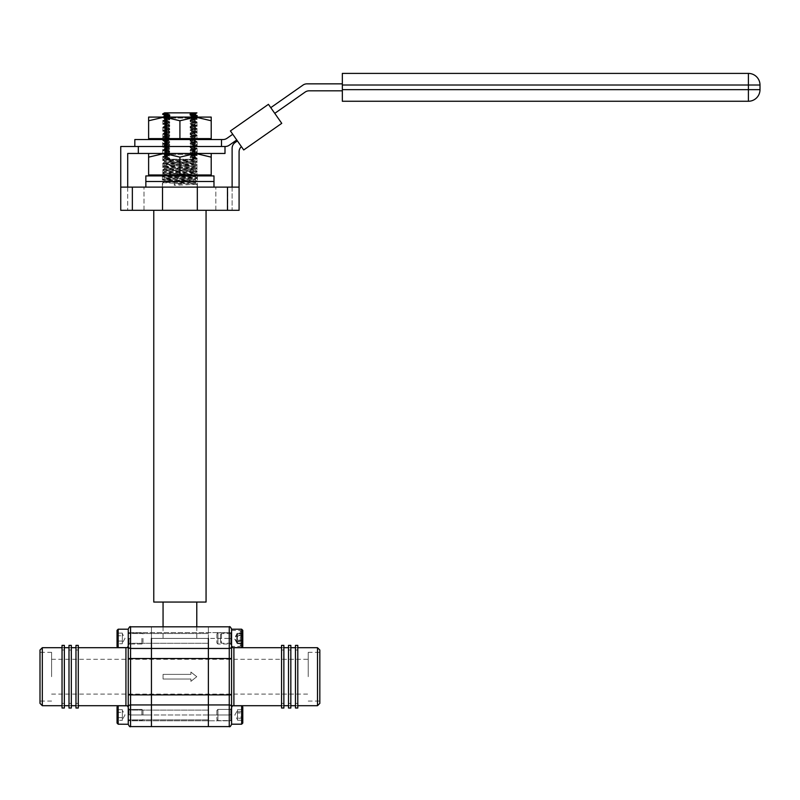 <?xml version="1.0" encoding="UTF-8"?>
<svg xmlns="http://www.w3.org/2000/svg" width="800" height="800" viewBox="0 0 800 800"><rect width="100%" height="100%" fill="white"/><g stroke="black" fill="none" stroke-linecap="round" stroke-linejoin="round"><path stroke-width="0.6" stroke-dasharray="4 3" d="M208.38 676.7L208.38 659.3L208.38 676.7M151.45 676.7L151.45 659.3L151.45 676.7M221.75 187.11L227.68 187.11L221.75 187.11M221.75 210.31L227.68 210.31L221.75 210.31M138.08 187.11L132.15 187.11L138.08 187.11M138.08 210.31L132.15 210.31L138.08 210.31M179.92 210.31L153.77 210.31L179.92 210.31M153.77 602.06L206.06 602.06M179.92 638.41L196.78 638.41L179.92 638.41M151.45 638.41L151.45 626.81L151.45 648.46L151.45 626.81L151.45 638.41L151.45 626.81L151.45 638.41L151.45 633.54L151.45 638.41L151.45 633.54L151.45 638.41L208.38 638.41L208.38 643.29L208.38 626.81L208.38 638.41L151.45 638.41M231.58 712.67A2.32 2.32 0 0 1 229.26 714.99L229.26 726.59L229.26 714.99A2.32 2.32 0 0 0 231.58 712.67L231.58 719.63L231.58 712.67A2.32 2.32 0 0 1 229.26 714.99L229.26 726.59L208.38 726.59L208.38 710.11L208.38 714.99L208.38 710.11L208.38 714.99L151.45 714.99L151.45 719.86L151.45 710.11L151.45 726.59L151.45 648.46L151.45 720.79L151.45 710.11L151.45 714.99L151.45 710.11L151.45 714.99L208.38 714.99L208.38 726.59L208.38 626.81L208.38 726.59L208.38 720.79L208.38 726.59L151.45 726.59L151.45 720.79L151.45 726.59L130.57 726.59L130.57 714.99L151.45 714.99L130.57 714.99L130.57 720.79L208.38 720.79L130.57 720.79L130.57 694.89L229.26 694.89L229.26 638.41L208.38 638.41L208.38 643.29L208.38 638.41L208.38 643.29L208.38 638.41L229.26 638.41A2.32 2.32 0 0 1 231.58 640.73L231.58 629.21L231.58 640.73A2.32 2.32 0 0 0 229.26 638.41L229.26 626.81L229.26 632.61L229.26 626.81L130.57 626.81L130.57 632.61L208.38 632.61L130.57 632.61L130.57 626.81L130.57 638.41A2.32 2.32 0 0 0 128.25 640.73L128.25 633.77L128.25 640.73A2.32 2.32 0 0 1 130.57 638.41L130.57 632.61L130.57 638.41A2.32 2.32 0 0 0 128.25 640.73M191.94 159.27L192.67 158.53C198.62 158.28 198.62 158.02 192.67 157.76C198.62 158.02 198.62 158.28 192.67 158.53L190.15 157.56C197.06 157.27 197.06 156.98 190.15 156.68C197.06 156.98 197.06 157.27 190.15 157.56L190.15 156.75C197.06 156.45 197.06 156.16 190.15 155.86C197.06 156.16 197.06 156.45 190.15 156.75L192.67 155.26C198.62 155 198.62 154.74 192.67 154.49C198.62 154.74 198.62 155 192.67 155.26L190.15 154.29C197.06 154 197.06 153.7 190.15 153.41C197.06 153.7 197.06 154 190.15 154.29L190.15 153.47C197.06 153.18 197.06 152.88 190.15 152.59C197.06 152.88 197.06 153.18 190.15 153.47L192.67 151.98C198.62 151.73 198.62 151.47 192.67 151.21C198.62 151.47 198.62 151.73 192.67 151.98L190.15 151.02C197.06 150.72 197.06 150.43 190.15 150.13C197.06 150.43 197.06 150.72 190.15 151.02L190.15 150.2C197.06 149.9 197.06 149.61 190.15 149.32C197.06 149.61 197.06 149.9 190.15 150.2L192.67 148.71C198.62 148.45 198.62 148.2 192.67 147.94C198.62 148.2 198.62 148.45 192.67 148.71L190.15 147.74C197.06 147.45 197.06 147.15 190.15 146.86C197.06 147.15 197.06 147.45 190.15 147.74L190.15 146.92C197.06 146.63 197.06 146.34 190.15 146.04C197.06 146.34 197.06 146.63 190.15 146.92L192.67 145.44C198.62 145.18 198.62 144.92 192.67 144.66C198.62 144.92 198.62 145.18 192.67 145.44L190.15 144.47C197.06 144.17 197.06 143.88 190.15 143.59C197.06 143.88 197.06 144.17 190.15 144.47L190.15 143.65C197.06 143.36 197.06 143.06 190.15 142.77C197.06 143.06 197.06 143.36 190.15 143.65L192.67 142.16C198.62 141.9 198.62 141.65 192.67 141.39C198.62 141.65 198.62 141.9 192.67 142.16L190.15 141.19C197.06 140.9 197.06 140.61 190.15 140.31C197.06 140.61 197.06 140.9 190.15 141.19L190.15 140.37C197.06 140.08 197.06 139.79 190.15 139.49C197.06 139.79 197.06 140.08 190.15 140.37L192.67 138.89C198.62 138.63 198.62 138.37 192.67 138.12C198.62 138.37 198.62 138.63 192.67 138.89L190.15 137.92C197.06 137.63 197.06 137.33 190.15 137.04C197.06 137.33 197.06 137.63 190.15 137.92L190.15 137.1C197.06 136.81 197.06 136.51 190.15 136.22C197.06 136.51 197.06 136.81 190.15 137.1L192.67 135.61C198.62 135.36 198.62 135.1 192.67 134.84C198.62 135.1 198.62 135.36 192.67 135.61L190.15 134.64C197.06 134.35 197.06 134.06 190.15 133.76C197.06 134.06 197.06 134.35 190.15 134.64L190.15 133.83C197.06 133.53 197.06 133.24 190.15 132.94C197.06 133.24 197.06 133.53 190.15 133.83L192.67 132.34C198.62 132.08 198.62 131.82 192.67 131.57C198.62 131.82 198.62 132.08 192.67 132.34L190.15 131.37C197.06 131.08 197.06 130.78 190.15 130.49C197.06 130.78 197.06 131.08 190.15 131.37L190.15 130.55C197.06 130.26 197.06 129.96 190.15 129.67C197.06 129.96 197.06 130.26 190.15 130.55L192.67 129.06C198.62 128.81 198.62 128.55 192.67 128.29C198.62 128.55 198.62 128.81 192.67 129.06L190.15 128.1C197.06 127.8 197.06 127.51 190.15 127.21C197.06 127.51 197.06 127.8 190.15 128.1L190.15 127.28C197.06 126.98 197.06 126.69 190.15 126.4C197.06 126.69 197.06 126.98 190.15 127.28L192.67 125.79C198.62 125.53 198.62 125.28 192.67 125.02C198.62 125.28 198.62 125.53 192.67 125.79L190.15 124.82C197.06 124.53 197.06 124.23 190.15 123.94C197.06 124.23 197.06 124.53 190.15 124.82L190.15 124C197.06 123.71 197.06 123.42 190.15 123.12C197.06 123.42 197.06 123.71 190.15 124L192.67 122.52C198.62 122.26 198.62 122 192.67 121.74C198.62 122 198.62 122.26 192.67 122.52L190.15 121.55C197.06 121.25 197.06 120.96 190.15 120.67C197.06 120.96 197.06 121.25 190.15 121.55L190.15 120.73C197.06 120.44 197.06 120.14 190.15 119.85C197.06 120.14 197.06 120.44 190.15 120.73L192.67 119.24C198.62 118.98 198.62 118.73 192.67 118.47C198.62 118.73 198.62 118.98 192.67 119.24L190.15 118.27C197.06 117.98 197.06 117.69 190.15 117.39C197.06 117.69 197.06 117.98 190.15 118.27L190.15 117.45C197.06 117.16 197.06 116.87 190.15 116.57C197.06 116.87 197.06 117.16 190.15 117.45L192.67 116.37C198.62 116.12 198.62 115.86 192.67 115.6L190.15 116.57L190.15 117.39L192.67 118.88C198.62 119.14 198.62 119.39 192.67 119.65C198.62 119.39 198.62 119.14 192.67 118.88L190.15 119.85L190.15 120.67L192.67 122.15C198.62 122.41 198.62 122.67 192.67 122.92C198.62 122.67 198.62 122.41 192.67 122.15L190.15 123.12L190.15 123.94L192.67 125.43C198.62 125.68 198.62 125.94 192.67 126.2C198.62 125.94 198.62 125.68 192.67 125.43L190.15 126.4L190.15 127.21L192.67 128.7C198.62 128.96 198.62 129.22 192.67 129.47C198.62 129.22 198.62 128.96 192.67 128.7L190.15 129.67L190.15 130.49L192.67 131.98C198.62 132.23 198.62 132.49 192.67 132.75C198.62 132.49 198.62 132.23 192.67 131.98L190.15 132.94L190.15 133.76L192.67 135.25C198.62 135.51 198.62 135.76 192.67 136.02C198.62 135.76 198.62 135.51 192.67 135.25L190.15 136.22L190.15 137.04L192.67 138.53C198.62 138.78 198.62 139.04 192.67 139.3C198.62 139.04 198.62 138.78 192.67 138.53L190.15 139.49L190.15 140.31L192.67 141.8C198.62 142.06 198.62 142.31 192.67 142.57C198.62 142.31 198.62 142.06 192.67 141.8L190.15 142.77L190.15 143.59L192.67 145.07C198.62 145.33 198.62 145.59 192.67 145.85C198.62 145.59 198.62 145.33 192.67 145.07L190.15 146.04L190.15 146.86L192.67 148.35C198.62 148.61 198.62 148.86 192.67 149.12C198.62 148.86 198.62 148.61 192.67 148.35L190.15 149.32L190.15 150.13L192.67 151.62C198.62 151.88 198.62 152.14 192.67 152.39C198.62 152.14 198.62 151.88 192.67 151.62L190.15 152.59L190.15 153.41L192.67 154.89C198.62 155.15 198.62 155.41 192.67 155.67C198.62 155.41 198.62 155.15 192.67 154.89L190.15 155.86L190.15 156.68L192.67 158.17C198.62 158.43 198.62 158.69 192.67 158.94C198.62 158.69 198.62 158.43 192.67 158.17L190.15 159.27L169.69 159.2C162.77 158.91 162.77 158.61 169.69 158.32C162.77 158.61 162.77 158.91 169.69 159.2L169.69 158.38C162.77 158.09 162.77 157.8 169.69 157.5C162.77 157.8 162.77 158.09 169.69 158.38L167.16 157.31C161.22 157.05 161.22 156.79 167.16 156.53L167.16 156.12C161.22 156.38 161.22 156.64 167.16 156.9L167.16 157.31C161.22 157.05 161.22 156.79 167.16 156.53L169.69 157.5L169.69 158.32L167.46 159.27L191.94 159.27L162.68 159.78L197.13 161.4L162.7 163.03L197.16 164.7L162.7 166.31L197.13 167.94L162.7 169.58L197.16 171.24L162.7 172.86L197.13 174.49L162.7 176.13L197.16 177.79L162.7 179.4L197.13 181.04L162.7 182.68L197.13 184.32L174.27 185.33L174.27 182.47L174.85 183.49L174.27 185.33M183.56 159.27L162.68 160.19L197.16 161.83L162.7 163.49L197.13 165.13L162.68 166.74L197.16 168.38L162.7 170.04L197.13 171.68L162.68 173.29L197.16 174.93L162.7 176.59L197.13 178.23L162.68 179.84L197.16 181.48L174.27 182.47M179.92 187.11L145.85 187.11L179.92 187.11M169.51 159.27L190.85 159.99L195.36 160.37L197.16 161.42L195.36 162.88L164.45 164.49L195.38 166.13L164.45 167.77L195.38 169.4L164.45 171.04L195.38 172.68L164.45 174.31L195.38 175.95L164.45 177.59L195.38 179.22L164.45 180.86L195.38 182.5L174.85 183.49M195.36 160.37L164.45 162.04L195.36 163.64L164.47 165.28L195.36 166.92L197.16 167.97L195.36 169.43M195.36 166.92L164.45 168.58L195.36 170.19L164.47 171.83L195.36 173.47L197.16 174.52L195.36 175.98M162.68 159.78L164.47 161.24L195.36 162.88M164.47 162.01L162.68 163.47M162.68 166.33L164.47 167.79M164.47 168.56L162.68 170.02M162.68 172.88L164.47 174.34M195.36 173.47L164.47 175.1L162.68 176.56M162.68 179.43L164.47 180.89M163.23 117.09L162.68 117.63L164.45 118.65L164.45 119.47L162.68 120.9L164.47 121.95L164.47 122.72L162.68 124.18L164.45 125.2L164.45 126.02L162.68 127.45L164.45 128.47L164.47 129.26L162.68 130.73L164.45 131.75L164.45 132.57L162.68 134L164.45 135.02L164.47 135.81L162.68 137.27L164.47 138.33L162.68 140.55L164.45 141.57L164.47 142.36L162.68 143.82L164.47 144.87L162.68 147.1L164.45 148.12L164.47 148.91L162.68 150.37L164.47 151.42L162.68 153.64L164.45 154.67L164.47 155.46L162.68 156.92L164.47 157.97L164.45 158.76L162.7 159.76M167.16 117.6C161.22 117.35 161.22 117.09 167.16 116.83L167.16 117.24C161.22 117.5 161.22 117.76 167.16 118.01C161.22 117.76 161.22 117.5 167.16 117.24L169.69 118.21L169.69 119.03L167.16 120.52C161.22 120.77 161.22 121.03 167.16 121.29C161.22 121.03 161.22 120.77 167.16 120.52L169.69 121.48L169.69 122.3L167.16 123.79C161.22 124.05 161.22 124.31 167.16 124.56C161.22 124.31 161.22 124.05 167.16 123.79L169.69 124.76L169.69 125.58L167.16 127.07C161.22 127.32 161.22 127.58 167.16 127.83C161.22 127.58 161.22 127.32 167.16 127.07L169.69 128.03L169.69 128.85L167.16 130.34C161.22 130.6 161.22 130.85 167.16 131.11C161.22 130.85 161.22 130.6 167.16 130.34L169.69 131.31L169.69 132.13L167.16 133.61C161.22 133.87 161.22 134.13 167.16 134.38C161.22 134.13 161.22 133.87 167.16 133.61L169.69 134.58L169.69 135.4L167.16 136.89C161.22 137.15 161.22 137.4 167.16 137.66C161.22 137.4 161.22 137.15 167.16 136.89L169.69 137.86L169.69 138.67L167.16 140.16C161.22 140.42 161.22 140.68 167.16 140.93C161.22 140.68 161.22 140.42 167.16 140.16L169.69 141.13L169.69 141.95L167.16 143.44C161.22 143.69 161.22 143.95 167.16 144.21C161.22 143.95 161.22 143.69 167.16 143.44L169.69 144.4L169.69 145.22L167.16 146.71C161.22 146.97 161.22 147.22 167.16 147.48C161.22 147.22 161.22 146.97 167.16 146.71L169.69 147.68L169.69 148.5L167.16 149.98C161.22 150.24 161.22 150.5 167.16 150.76C161.22 150.5 161.22 150.24 167.16 149.98L169.69 150.95L169.69 151.77L167.16 153.26C161.22 153.52 161.22 153.77 167.16 154.03C161.22 153.77 161.22 153.52 167.16 153.26L169.69 154.23L169.69 155.05L167.16 156.12C161.22 156.38 161.22 156.64 167.16 156.9L169.69 155.93L169.69 155.11L167.16 154.03L169.69 152.65L169.69 151.83L167.16 150.76L169.69 149.38L169.69 148.56L167.16 147.48L169.69 146.1L169.69 145.29L167.16 144.21L169.69 142.83L169.69 142.01L167.16 140.93L169.69 139.56L169.69 138.74L167.16 137.66L169.69 136.28L169.69 135.46L167.16 134.38L169.69 133.01L169.69 132.19L167.16 131.11L169.69 129.73L169.69 128.91L167.16 127.83L169.69 126.46L169.69 125.64L167.16 124.56L169.69 123.18L169.69 122.37L167.16 121.29L169.69 119.91L169.69 119.09L167.16 118.01L169.69 116.64L169.69 115.82L167.16 114.74L169.69 112.86L164.57 112.86L169.69 113.36M167.16 152.85C161.22 153.11 161.22 153.36 167.16 153.62C161.22 153.36 161.22 153.11 167.16 152.85M167.16 149.58C161.22 149.83 161.22 150.09 167.16 150.35C161.22 150.09 161.22 149.83 167.16 149.58M167.16 146.3C161.22 146.56 161.22 146.82 167.16 147.07C161.22 146.82 161.22 146.56 167.16 146.3M167.16 143.03C161.22 143.28 161.22 143.54 167.16 143.8C161.22 143.54 161.22 143.28 167.16 143.03M167.16 139.75C161.22 140.01 161.22 140.27 167.16 140.52C161.22 140.27 161.22 140.01 167.16 139.75M167.16 136.48C161.22 136.74 161.22 136.99 167.16 137.25C161.22 136.99 161.22 136.74 167.16 136.48M167.16 133.2C161.22 133.46 161.22 133.72 167.16 133.98C161.22 133.72 161.22 133.46 167.16 133.2M167.16 129.93C161.22 130.19 161.22 130.44 167.16 130.7C161.22 130.44 161.22 130.19 167.16 129.93M167.16 126.66C161.22 126.91 161.22 127.17 167.16 127.43C161.22 127.17 161.22 126.91 167.16 126.66M167.16 123.38C161.22 123.64 161.22 123.9 167.16 124.15C161.22 123.9 161.22 123.64 167.16 123.38M167.16 120.11C161.22 120.36 161.22 120.62 167.16 120.88C161.22 120.62 161.22 120.36 167.16 120.11M167.16 113.56C161.22 113.82 161.22 114.07 167.16 114.33M167.16 113.97C161.22 114.22 161.22 114.48 167.16 114.74M195.38 117.83L195.38 117.01L195.38 117.83L197.16 118.86L195.36 120.32L195.38 121.11L197.16 122.13L195.36 123.59L195.38 124.38L197.16 125.4L195.36 126.87L195.38 127.66L197.16 128.68L195.36 130.14L195.38 130.93L197.16 131.95L195.36 133.41L195.36 134.18L197.16 135.23L195.36 136.69L195.38 137.48L197.16 138.5L195.36 139.96L195.38 140.75L197.16 141.78L195.36 143.24L195.38 144.03L197.16 145.05L195.36 146.51L195.38 147.3L197.16 148.32L195.36 149.78L195.38 150.58L197.16 151.6L195.36 153.82L197.16 155.28L195.36 156.33L195.36 157.1L197.16 158.56L195.36 159.61L190.85 159.99L164.47 161.24M192.67 115.6L192.67 115.2C198.62 115.45 198.62 115.71 192.67 115.97M190.15 159.14L195.36 159.61M169.69 154.23C162.77 154.52 162.77 154.81 169.69 155.11C162.77 154.81 162.77 154.52 169.69 154.23M169.69 150.95C162.77 151.25 162.77 151.54 169.69 151.83C162.77 151.54 162.77 151.25 169.69 150.95M169.69 147.68C162.77 147.97 162.77 148.27 169.69 148.56C162.77 148.27 162.77 147.97 169.69 147.68M169.69 144.4C162.77 144.7 162.77 144.99 169.69 145.29C162.77 144.99 162.77 144.7 169.69 144.4M169.69 141.13C162.77 141.42 162.77 141.72 169.69 142.01C162.77 141.72 162.77 141.42 169.69 141.13M169.69 137.86C162.77 138.15 162.77 138.44 169.69 138.74C162.77 138.44 162.77 138.15 169.69 137.86M169.69 134.58C162.77 134.88 162.77 135.17 169.69 135.46C162.77 135.17 162.77 134.88 169.69 134.58M169.69 131.31C162.77 131.6 162.77 131.9 169.69 132.19C162.77 131.9 162.77 131.6 169.69 131.31M169.69 128.03C162.77 128.33 162.77 128.62 169.69 128.91C162.77 128.62 162.77 128.33 169.69 128.03M169.69 124.76C162.77 125.05 162.77 125.35 169.69 125.64C162.77 125.35 162.77 125.05 169.69 124.76M169.69 121.48C162.77 121.78 162.77 122.07 169.69 122.37C162.77 122.07 162.77 121.78 169.69 121.48M169.69 118.21C162.77 118.5 162.77 118.8 169.69 119.09C162.77 118.8 162.77 118.5 169.69 118.21M164.45 115.38L164.47 116.17M169.69 114.94C162.77 115.23 162.77 115.52 169.69 115.82M169.69 112.86L191.34 112.86L190.15 113.3L190.15 114.12C197.06 114.41 197.06 114.71 190.15 115M190.15 113.3C197.06 113.59 197.06 113.89 190.15 114.18M169.69 115.75C162.77 116.05 162.77 116.34 169.69 116.64M169.69 119.03C162.77 119.32 162.77 119.62 169.69 119.91C162.77 119.62 162.77 119.32 169.69 119.03M169.69 122.3C162.77 122.6 162.77 122.89 169.69 123.18C162.77 122.89 162.77 122.6 169.69 122.3M169.69 125.58C162.77 125.87 162.77 126.17 169.69 126.46C162.77 126.17 162.77 125.87 169.69 125.58M169.69 128.85C162.77 129.15 162.77 129.44 169.69 129.73C162.77 129.44 162.77 129.15 169.69 128.85M169.69 132.13C162.77 132.42 162.77 132.71 169.69 133.01C162.77 132.71 162.77 132.42 169.69 132.13M169.69 135.4C162.77 135.69 162.77 135.99 169.69 136.28C162.77 135.99 162.77 135.69 169.69 135.4M169.69 138.67C162.77 138.97 162.77 139.26 169.69 139.56C162.77 139.26 162.77 138.97 169.69 138.67M169.69 141.95C162.77 142.24 162.77 142.54 169.69 142.83C162.77 142.54 162.77 142.24 169.69 141.95M169.69 145.22C162.77 145.52 162.77 145.81 169.69 146.1C162.77 145.81 162.77 145.52 169.69 145.22M169.69 148.5C162.77 148.79 162.77 149.09 169.69 149.38C162.77 149.09 162.77 148.79 169.69 148.5M169.69 151.77C162.77 152.07 162.77 152.36 169.69 152.65C162.77 152.36 162.77 152.07 169.69 151.77M169.69 155.05C162.77 155.34 162.77 155.63 169.69 155.93C162.77 155.63 162.77 155.34 169.69 155.05M190.15 114.12L192.67 115.2M195.12 112.86L191.34 112.86M132.35 210.31L132.35 187.11L120.75 187.11L120.75 210.31L120.75 187.11L120.75 210.31L162.51 210.31L162.51 187.11L197.32 187.11L197.32 210.31L239.08 210.31L239.08 187.11L239.08 210.31L239.08 187.11L227.48 187.11L227.48 210.31M132.35 187.11L162.51 187.11L162.51 210.31L197.32 210.31L197.32 187.11L227.48 187.11M190.9 681.34L190.9 679.02L163.06 679.02L163.06 674.38L190.9 674.38L190.9 672.06L196.78 676.7L190.9 681.34L190.9 679.02L163.06 679.02L163.06 674.38L190.9 674.38L190.9 672.06L196.78 676.7L190.9 681.34M127.71 187.11L120.75 187.11L127.71 187.11L127.71 210.31L127.71 153.46L225 153.46M239.08 187.11L239.08 210.31L232.12 210.31L239.08 210.31L232.12 210.31L232.12 187.11M162.51 210.31L162.51 187.11M197.32 210.31L197.32 187.11M162.7 163.49L164.47 164.52L164.45 165.31L162.7 166.31M162.7 170.04L164.47 171.07L164.45 171.86L162.7 172.86M164.47 175.1L195.36 176.74L164.47 178.38L195.36 180.02L164.47 181.65L195.36 183.29L174.85 184.31M171.19 159.27L190.15 159.27M170.59 159.27L167.46 159.27M236.74 139.97L232.75 134.27L236.74 139.97L229.22 145.24A6.96 6.96 0 0 1 225.23 146.5L134.83 146.5L138.33 146.5L138.33 153.46M120.75 187.11L120.75 210.31L127.71 210.31L120.75 210.31L120.75 146.5L225 146.5L221.51 146.5L221.51 139.54L134.83 139.54M179.92 139.54L197.16 139.54L179.92 139.54M230.42 130.95L243.73 149.95L281.75 123.34L268.44 104.33L230.42 130.95M241.4 146.63L237.41 140.93L241.4 146.63A6.96 6.96 0 0 0 239.08 151.81L239.08 210.31L232.12 210.31L232.12 148.25A6.96 6.96 0 0 1 235.09 142.55L237.41 140.93M270.77 107.66L302.96 85.11A6.96 6.96 0 0 1 306.95 83.85L342.34 83.85L342.34 90.82L309.15 90.82A6.96 6.96 0 0 0 305.15 92.07L274.76 113.36L270.77 107.66L274.76 113.36M342.34 83.85L342.34 90.82M342.34 85.01L342.34 101.26L748.4 101.26A11.6 11.6 0 0 0 760 89.66L760 85.01A11.6 11.6 0 0 0 748.4 73.41L342.34 73.41L342.34 85.01L748.4 85.01L748.4 89.66L342.34 89.66M232.75 134.27L227.02 138.28A6.96 6.96 0 0 1 223.03 139.54L221.51 139.54M62.04 708.02L62.04 645.38M64.36 708.02L64.36 645.38M62.04 676.7L62.04 647.7L62.04 676.7M69 708.02L69 645.38M71.32 708.02L71.32 645.38M69 676.7L69 647.7L69 676.7M75.97 708.02L75.97 645.38M78.29 708.02L78.29 645.38M75.97 676.7L75.97 647.7L75.97 676.7M40 650.02L40 703.38M42.32 705.7L42.32 647.7M229.26 714.99L208.38 714.99L229.26 714.99L229.26 704.94L130.57 704.94A2.32 2.01 0 0 0 128.25 706.95L128.25 694.89L130.57 694.89L130.57 658.51L128.25 658.51L128.25 714.99M128.25 719.63L128.25 724.19L118.17 724.19L118.17 705.78L118.17 714.99L118.17 705.78L128.25 705.78L128.25 719.63A2.32 1.16 180 0 0 130.57 720.79A2.32 1.16 180 0 1 128.25 719.63M128.25 638.41L128.25 647.62L128.25 629.21L128.25 647.62L118.17 647.62L118.17 629.21L118.17 638.41L118.17 629.21L128.25 629.21M51.6 676.7L51.6 652.34L51.6 676.7M78.29 676.7L78.29 647.7L78.29 676.7M64.36 676.7L64.36 647.7L64.36 676.7M71.32 676.7L71.32 647.7L71.32 676.7M128.25 629.13L128.25 647.62M40 676.7L40 652.34L40 676.7M128.25 712.67A2.32 2.32 0 0 0 130.57 714.99A2.32 2.32 0 0 1 128.25 712.67A2.32 2.32 0 0 0 130.57 714.99M319.83 650.02L319.83 703.38M317.51 705.7L317.51 647.7M231.58 676.7L231.58 645.38L231.58 676.7M231.58 638.41L231.58 643.29L231.58 638.41M231.58 714.99L231.58 710.11L231.58 714.99M308.23 676.7L308.23 652.34L308.23 676.7M281.55 708.02L281.55 645.38M297.79 708.02L297.79 645.38M295.47 708.02L295.47 645.38M290.83 708.02L290.83 645.38M288.51 708.02L288.51 645.38M283.87 708.02L283.87 645.38M231.58 719.63L231.58 724.19L231.58 719.63A2.32 1.16 0 0 1 229.26 720.79L208.38 720.79L229.26 720.79A2.32 1.16 -0 0 0 231.58 719.63M231.58 629.13L231.58 724.19L231.58 705.78L231.58 724.19L231.58 705.78L241.66 705.78L241.66 724.19L241.66 705.78L241.66 724.19L231.58 724.19M208.38 714.99L208.38 719.86L208.38 714.99M319.83 676.7L319.83 701.06L319.83 676.7M290.83 676.7L290.83 705.7L290.83 676.7M283.87 676.7L283.87 705.7L283.87 676.7M297.79 676.7L297.79 705.7L297.79 676.7M122.36 642.4L122.36 638.41L122.36 643.73L117.05 643.73L117.05 635.76L117.05 643.73L117.05 635.76L117.05 643.73L122.36 643.73L122.36 635.76L117.05 635.76L117.05 633.1L117.05 635.76L122.36 635.76L122.36 641.07L117.05 641.07L122.36 641.07L122.36 642.4L122.36 634.43L122.36 635.76L117.05 635.76L117.05 633.1L117.05 635.76L122.36 635.76L122.36 643.73L122.36 634.43L122.36 641.07L117.05 641.07L122.36 641.07L122.36 642.4M142.98 638.41L142.98 642.92L142.98 638.41M141.89 638.41L141.89 644.01L141.89 638.41M118.17 629.21L117.05 630.33L117.05 646.5L117.05 630.33L117.05 646.5L118.17 647.62M122.36 633.1L117.05 633.1L122.36 633.1L122.36 638.41L122.36 633.1M122.36 718.97L122.36 714.99L122.36 720.3L117.05 720.3L117.05 712.33L117.05 720.3L117.05 712.33L117.05 720.3L122.36 720.3L122.36 712.33L117.05 712.33L117.05 709.67L117.05 712.33L122.36 712.33L122.36 717.64L117.05 717.64L122.36 717.64L122.36 718.97L122.36 711L122.36 712.33L117.05 712.33L117.05 709.67L117.05 712.33L122.36 712.33L122.36 720.3L122.36 711L122.36 717.64L117.05 717.64L122.36 717.64L122.36 718.97M142.98 714.99L142.98 710.48L142.98 714.99M141.89 714.99L141.89 709.39L141.89 714.99M118.17 705.78L117.05 706.9L117.05 723.07L117.05 706.9L117.05 723.07L118.17 724.19M122.36 709.67L117.05 709.67L122.36 709.67L122.36 714.99L122.36 709.67M237.48 711.33L237.48 710.38L237.48 711.74L242.78 711.74L242.78 720.26L242.78 712.95L242.78 718.23L237.48 718.23L242.78 718.23L242.78 720.26L237.48 720.26L237.48 711.33L237.48 712.95L242.78 712.95L242.78 709.71L242.78 720.26L237.48 720.26L237.48 710.38L237.48 714.38L237.48 711.74L242.78 711.74L242.78 709.71L242.78 712.95L237.48 712.95L237.48 719.24L237.48 709.71L237.48 720.26L237.48 717.02L242.78 717.02L237.48 717.02L237.48 714.38L237.48 718.64L237.48 709.71L242.78 709.71L237.48 709.71L237.48 711.33M231.58 720.92L231.58 708.56L231.58 720.92M216.85 710.82L216.85 719.49L216.85 710.82M217.94 709.81L217.94 720.58L217.94 709.81M242.78 707.51L242.78 723.07L242.78 707.51M241.66 724.19L242.78 723.07L242.78 706.9L241.66 705.78M242.78 640.45L237.48 640.45L237.48 633.81L237.48 635.17L242.78 635.17L242.78 643.69L242.78 635.17M231.58 644.35L231.58 631.99L231.58 644.35M216.85 634.25L216.85 642.92L216.85 634.25M217.94 633.24L217.94 644.01L217.94 633.24M231.58 647.62L231.58 629.21M241.66 647.62L241.66 629.21M242.78 646.5L242.78 630.33M237.48 640.45L237.48 635.17M242.78 633.14L237.48 633.14L237.48 643.02L237.48 641.66L242.78 641.66M237.48 633.14L237.48 636.38L242.78 636.38M237.48 636.38L237.48 641.66M237.48 643.69L242.78 643.69M241.25 640.23L236.71 640.23L236.71 634.29L236.71 635.51L241.25 635.51L241.25 643.14L241.25 635.51M231.58 643.53L231.58 632.87L231.58 643.53M241.25 631.93L241.25 645.43L241.25 631.93M240.3 631.06L240.3 646.37L240.3 631.06M231.58 631.06L231.58 646.37L231.58 631.06M221.48 633.95L221.48 643.25L221.48 633.95M220.5 634.85L220.5 642.27L220.5 634.85M236.71 640.23L236.71 635.51M241.25 633.69L236.71 633.69L236.71 642.54L236.71 641.32L241.25 641.32M236.71 633.69L236.71 636.6L241.25 636.6M236.71 636.6L236.71 641.32M236.71 643.14L241.25 643.14M213.98 181.51L145.85 181.51L213.98 181.51M213.98 175.91L145.85 175.91M198.33 175.91L161.5 175.91L198.33 175.91L161.5 175.85L198.33 175.85L196.95 174.88L196.95 154.42L198.33 153.46L161.5 153.46L198.33 153.46M161.5 175.91L162.88 174.88L196.95 174.88L162.88 174.88L162.88 154.42L161.5 153.46M196.95 154.42L162.88 154.42L196.95 154.42M211.21 175.91L148.62 175.91L211.21 175.91M179.92 174.97L148.62 174.97L148.62 157.14L164.27 153.46L179.92 157.14L195.56 153.46L211.21 157.14L211.21 174.97L148.62 174.97L195.56 174.97L179.92 174.97L179.92 157.14M211.21 174.97L195.56 174.97L211.21 174.97M196.26 153.46L211.21 153.46L211.21 157.14M164.96 153.46L194.87 153.46M211.21 153.46L163.57 153.46M148.62 153.46L148.62 157.14M198.33 139.54L161.5 139.54L198.33 139.54L161.5 139.48L198.33 139.48L196.95 138.52L196.95 118.06L198.33 117.09L195.57 117.09L198.33 117.09M161.5 139.54L162.88 138.52L196.95 138.52L162.88 138.52L162.88 118.06L161.5 117.09L195.56 117.09L211.21 120.77L211.21 138.6L148.62 138.6L148.62 120.77L164.27 117.09L179.92 120.77L195.56 117.09L161.5 117.09M196.95 118.06L162.88 118.06L196.95 118.06M211.21 139.54L148.62 139.54L211.21 139.54M179.92 138.6L211.21 138.6L179.92 138.6L179.92 120.77M164.27 138.6L148.62 138.6L164.27 138.6M148.62 120.77L148.62 117.09L211.21 117.09L211.21 120.77M231.58 646.45A2.32 2.01 180 0 1 229.26 648.46L130.57 648.46L130.57 638.41M231.58 658.51L130.57 658.51L130.57 648.46A2.32 2.01 0 0 1 128.25 646.45M748.4 73.41A11.6 11.6 0 0 1 760 85.01L748.4 85.01L748.4 73.41M748.4 101.26L748.4 89.66L760 89.66M128.25 645.38C127.25 647.52 126.48 648.3 125.93 647.7L125.93 705.7C126.49 705.11 127.27 705.89 128.25 708.02M130.57 632.61A2.32 1.16 180 0 0 128.25 633.77A2.32 1.16 180 0 1 130.57 632.61M231.58 645.38C232.56 647.51 233.34 648.29 233.9 647.7L233.9 705.7C233.34 705.11 232.56 705.89 231.58 708.02M231.58 633.77A2.32 1.16 0 0 0 229.26 632.61L208.38 632.61L229.26 632.61L229.26 638.41L229.26 632.61A2.32 1.16 0 0 1 231.58 633.77M231.58 706.95A2.32 2.01 180 0 0 229.26 704.94L229.26 694.89L231.58 694.89M229.26 638.41A2.32 2.32 0 0 1 231.58 640.73M129.08 638.41L129.08 644.01L129.08 638.41M129.08 714.99L129.08 709.39L129.08 714.99M230.76 709.81L230.76 720.58L230.76 709.81M230.76 633.24L230.76 644.01L230.76 633.24M230.88 633.95L230.88 643.25L230.88 633.95M51.6 694.1L308.23 694.1M215.83 210.31L215.83 187.11L215.83 210.31M132.15 210.31L132.15 187.11L132.15 210.31M196.78 626.81L196.78 638.41M208.38 643.29L128.25 643.29L208.38 643.29M208.38 719.86L128.25 719.86L208.38 719.86M195.36 180.02L197.16 181.48L195.36 182.53M197.16 184.34L197.16 187.11M164.47 181.65L162.7 182.68L162.68 187.11M197.13 165.13L195.36 166.16M197.13 171.68L195.36 172.7M162.7 176.59L164.47 177.62L164.45 178.41L162.7 179.4M197.13 178.23L195.36 179.25M195.38 113.74L195.36 114.53M208.38 710.11L128.25 710.11L208.38 710.11M208.38 633.54L128.25 633.54L208.38 633.54M163.06 626.81L163.06 638.41M227.68 210.31L227.68 187.11L227.68 210.31M144 210.31L144 187.11L144 210.31M51.6 659.3L308.23 659.3M195.38 159.58L195.38 160.4M164.45 161.22L164.45 162.04M195.38 162.85L195.38 163.67M195.38 166.13L195.38 166.95M164.45 167.77L164.45 168.58M195.38 169.4L195.38 170.22M195.38 172.68L195.38 173.5M164.45 174.31L164.45 175.13M195.38 175.95L195.38 176.77M195.38 179.22L195.38 180.04M164.45 180.86L164.45 181.68M195.38 182.5L195.38 183.32M195.36 163.64L197.13 164.67M195.36 170.19L197.13 171.22M195.36 176.74L197.13 177.77M195.36 183.29L197.13 184.32M162.68 153.46L162.68 139.54M197.16 153.46L197.16 139.54M62.04 705.7L64.36 705.7M62.04 647.7L64.36 647.7M69 705.7L71.32 705.7M69 647.7L71.32 647.7M75.97 705.7L78.29 705.7M75.97 647.7L78.29 647.7M51.6 701.06L40 701.06M62.04 650.02L64.36 650.02M69 650.02L71.32 650.02M75.97 650.02L78.29 650.02M75.97 703.38L78.29 703.38M69 703.38L71.32 703.38M62.04 703.38L64.36 703.38M51.6 652.34L40 652.34M308.23 652.34L319.83 652.34M297.79 703.38L295.47 703.38M290.83 703.38L288.51 703.38M283.87 703.38L281.55 703.38M283.87 650.02L281.55 650.02M290.83 650.02L288.51 650.02M297.79 650.02L295.47 650.02M308.23 701.06L319.83 701.06M290.83 647.7L288.51 647.7M290.83 705.7L288.51 705.7M283.87 647.7L281.55 647.7M283.87 705.7L281.55 705.7M297.79 647.7L295.47 647.7M297.79 705.7L295.47 705.7M125.02 638.41L122.36 643.02L125.02 638.41L122.36 633.81L125.02 638.41M142.98 633.91L141.89 632.82L129.08 632.82L128.25 631.99L129.08 632.82L141.89 632.82L142.98 633.91M141.89 644.01L129.08 644.01L141.89 644.01L142.98 642.92L141.89 644.01M125.02 714.99L122.36 719.59L125.02 714.99L122.36 710.38L125.02 714.99M129.08 720.58L128.25 721.41L129.08 720.58L141.89 720.58L129.08 720.58M142.98 710.48L141.89 709.39L129.08 709.39L141.89 709.39L142.98 710.48M142.98 719.49L141.89 720.58L142.98 719.49M234.82 714.99L237.48 710.38L234.82 714.99L237.48 719.59L234.82 714.99M230.76 709.39L217.94 709.39L216.85 710.48L217.94 709.39L230.76 709.39L231.58 708.56M216.85 719.49L217.94 720.58L230.76 720.58L231.58 721.41L230.76 720.58L217.94 720.58L216.85 719.49M237.48 643.02L234.82 638.41L237.48 633.81M216.85 633.91L217.94 632.82L230.76 632.82L231.58 631.99M216.85 642.92L217.94 644.01L230.76 644.01M236.71 642.54L234.33 638.41L236.71 634.29M220.5 634.56L221.48 633.58L230.88 633.58L231.58 632.87M241.25 645.43L240.3 646.37L231.58 646.37M220.5 642.27L221.48 643.25L230.88 643.25L231.58 643.95M231.58 630.46L240.3 630.46L241.25 631.4M162.41 187.11L162.41 175.91M197.42 187.11L197.42 175.91"/><path stroke-width="1.2" d="M206.06 210.31L206.06 602.06L153.77 602.06L153.77 210.31M208.38 638.41L208.38 726.59L208.38 638.41M151.45 638.41L151.45 726.59L151.45 638.41M167.16 117.24L167.16 116.83C161.22 117.09 161.22 117.35 167.16 117.6M167.16 114.74C161.22 114.48 161.22 114.22 167.16 113.97L167.16 113.56C161.22 113.82 161.22 114.07 167.16 114.33M164.45 112.92L162.68 113.94L164.47 115.41L164.45 116.2M196.49 112.86L192.67 112.86L196.93 112.86L195.38 113.74L195.36 114.53L197.16 115.99L195.22 117.09M192.67 115.6C198.62 115.86 198.62 116.12 192.67 116.37L190.15 115L190.15 114.18L192.67 113.1M192.67 115.2C198.62 115.45 198.62 115.71 192.67 115.97M195.38 117.83L195.36 117.04M167.16 113.97L169.69 114.94C162.77 115.23 162.77 115.52 169.69 115.82M190.15 113.3C197.06 113.59 197.06 113.89 190.15 114.18M190.15 114.12C197.06 114.41 197.06 114.71 190.15 115M169.69 114.94L169.69 115.75C162.77 116.05 162.77 116.34 169.69 116.64M169.69 115.75L167.16 116.83M164.57 112.86L168.77 112.86L167.16 113.56M192.67 112.86L168.77 112.86M196.93 112.86L195.12 112.86M132.35 210.31L162.51 210.31L162.51 187.11L132.35 187.11L132.35 210.31L120.75 210.31L120.75 187.11L132.35 187.11M239.08 187.11L239.08 210.31L227.48 210.31L227.48 187.11L239.08 187.11L239.08 151.81A6.96 6.96 0 0 1 241.4 146.63M227.48 210.31L197.32 210.31L197.32 187.11L227.48 187.11M197.32 187.11L162.51 187.11M197.32 210.31L162.51 210.31M127.71 187.11L127.71 153.46L138.33 153.46L138.33 146.5L221.51 146.5L221.51 139.54L223.03 139.54A6.96 6.96 0 0 0 227.02 138.28L232.75 134.27M134.83 146.5L134.83 139.54L221.51 139.54M230.42 130.95L243.73 149.95L281.75 123.34L268.44 104.33L230.42 130.95M342.34 90.82L309.15 90.82A6.96 6.96 0 0 0 305.15 92.07L274.76 113.36M342.34 83.85L306.95 83.85A6.96 6.96 0 0 0 302.96 85.11L270.77 107.66M342.34 85.01L342.34 73.41L748.4 73.41A11.6 11.6 0 0 1 760 85.01L760 89.66A11.6 11.6 0 0 1 748.4 101.26L342.34 101.26L342.34 89.66L748.4 89.66L748.4 85.01L342.34 85.01L342.34 89.66M236.74 139.97L229.22 145.24A6.96 6.96 0 0 1 225.23 146.5L120.75 146.5L120.75 187.11M232.12 187.11L232.12 148.25A6.96 6.96 0 0 1 235.09 142.55L237.41 140.93M138.33 153.46L225 153.46L225 146.5M62.04 645.38L62.04 708.02L64.36 708.02L64.36 645.38L62.04 645.38M69 645.38L69 708.02L71.32 708.02L71.32 645.38L69 645.38M75.97 645.38L75.97 708.02L78.29 708.02L78.29 645.38L75.97 645.38M42.32 705.7L40 703.38L40 650.02L42.32 647.7L42.32 705.7L62.04 705.7M118.17 705.78L117.05 706.9L117.05 723.07L118.17 724.19L118.17 705.78L128.25 705.78L128.25 629.13C129.36 626.93 130.14 626.16 130.57 626.81L130.57 658.51L229.26 658.51L229.26 726.59L130.57 726.59C130.02 727.19 129.25 726.42 128.25 724.27L128.25 694.89L130.57 694.89L130.57 704.94L229.26 704.94A2.32 2.01 180 0 1 231.58 706.95L231.58 629.13C230.56 626.97 229.79 626.2 229.26 626.81L229.26 658.51L231.58 658.51M118.17 724.19L128.25 724.27C129.25 726.42 130.02 727.19 130.57 726.59L130.57 704.94A2.32 2.01 0 0 0 128.25 706.95L128.25 714.99M128.25 638.41L128.25 658.51L130.57 658.51L130.57 694.89L231.58 694.89M317.51 705.7L319.83 703.38L319.83 650.02L317.51 647.7L317.51 705.7L297.79 705.7M241.66 705.78L241.66 724.19L242.78 723.07L242.78 706.9L241.66 705.78L231.58 705.78L231.58 724.27L231.58 706.95M290.83 676.7L290.83 708.02L288.51 708.02L288.51 645.38L290.83 645.38L290.83 676.7M283.87 676.7L283.87 708.02L281.55 708.02L281.55 645.38L283.87 645.38L283.87 676.7M297.79 676.7L297.79 708.02L295.47 708.02L295.47 645.38L297.79 645.38L297.79 676.7M118.17 629.21L117.05 630.33L117.05 646.5L118.17 647.62L118.17 629.21L128.25 629.21M241.66 629.21L231.58 629.21L231.58 647.62L241.66 647.62L241.66 629.21L242.78 630.33L242.78 646.5L241.66 647.62M145.85 187.11L145.85 181.51L213.98 181.51L213.98 175.91L145.85 175.91L145.85 181.51L213.98 181.51L213.98 187.11M148.62 175.91L148.62 153.46M211.21 175.91L211.21 153.46M211.21 157.14L195.56 153.46L179.92 157.14L164.27 153.46L148.62 157.14M148.62 174.97L179.92 174.97L179.92 157.14M179.92 174.97L211.21 174.97M164.27 117.09L148.62 120.77L148.62 117.09L195.57 117.09L179.92 120.77L164.27 117.09M148.62 139.54L148.62 120.77M211.21 139.54L211.21 117.09L195.56 117.09L211.21 120.77M148.62 138.6L179.92 138.6L179.92 120.77M179.92 138.6L211.21 138.6M231.58 646.45A2.32 2.01 180 0 1 229.26 648.46L130.57 648.46A2.32 2.01 0 0 1 128.25 646.45M748.4 73.41L748.4 85.01L760 85.01A11.6 11.6 0 0 0 748.4 73.41M760 89.66L748.4 89.66L748.4 101.26M78.29 705.7L125.93 705.7L125.93 647.7L126.51 647.62M281.55 705.7L233.9 705.7L233.9 647.7L233.33 647.62M196.78 602.06L196.78 626.81M162.7 117.19L164.47 116.17M231.58 629.13C230.56 626.97 229.79 626.2 229.26 626.81L130.57 626.81C130.14 626.16 129.36 626.93 128.25 629.13M163.06 602.06L163.06 626.81M125.93 705.7L126.51 705.78M78.29 647.7L125.93 647.7M42.32 647.7L62.04 647.7M64.36 647.7L69 647.7M71.32 647.7L75.97 647.7M71.32 705.7L75.97 705.7M64.36 705.7L69 705.7M295.47 705.7L290.83 705.7M288.51 705.7L283.87 705.7M288.51 647.7L283.87 647.7M295.47 647.7L290.83 647.7M317.51 647.7L297.79 647.7M281.55 647.7L233.9 647.7M229.26 726.59C229.85 727.17 230.62 726.39 231.58 724.27C230.62 726.39 229.85 727.17 229.26 726.59M233.9 705.7L233.33 705.78M129.08 644.01L128.25 644.84L129.08 644.01M128.25 647.62L118.17 647.62M129.08 709.39L128.25 708.56L129.08 709.39M230.76 709.39L231.58 708.56M231.58 724.19L241.66 724.19M230.76 644.01L231.58 644.84"/></g></svg>

